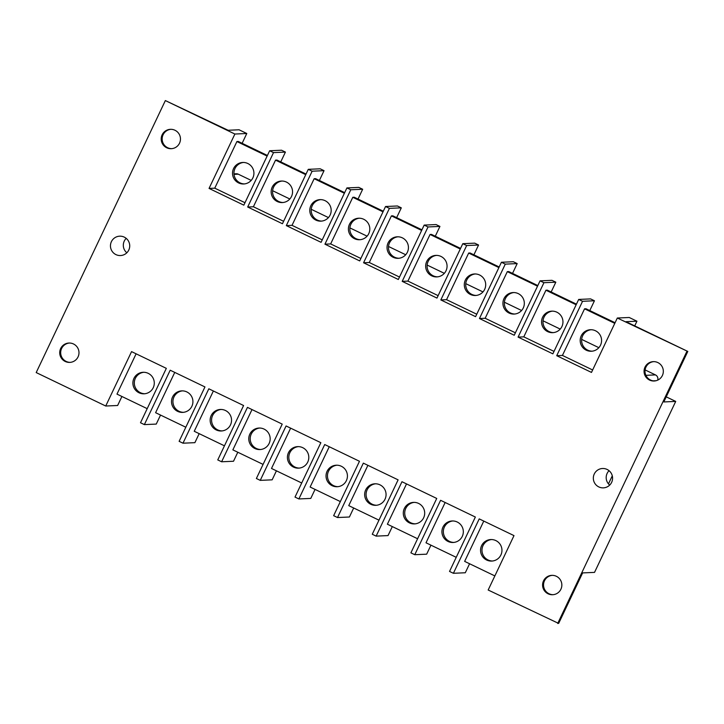 <?xml version="1.0" encoding="UTF-8"?>
<svg xmlns="http://www.w3.org/2000/svg" width="724" height="724" viewBox="0 0 724 724"><rect width="100%" height="100%" fill="white"/><g stroke="black" fill="none" stroke-linecap="round" stroke-linejoin="round"><path stroke-width="1.09" d="M654.605 380.969A9.693 9.629 87.5 0 1 645.953 367.095A9.693 9.629 87.5 0 1 653.745 361.629M662.388 375.503A9.693 9.629 87.5 0 1 654.125 381.005A9.693 9.629 87.5 0 1 645.003 367.14A9.693 9.629 87.5 0 1 653.265 361.638A9.693 9.629 87.5 0 1 662.388 375.503M171.733 148.655A9.693 9.629 87.5 0 1 163.09 134.782A9.693 9.629 87.5 0 1 170.873 129.315M179.525 143.189A9.693 9.629 87.5 0 1 171.262 148.692A9.693 9.629 87.5 0 1 162.14 134.827A9.693 9.629 87.5 0 1 170.402 129.325A9.693 9.629 87.5 0 1 179.525 143.189M70.255 362.371A9.693 9.629 87.5 0 1 61.612 348.497A9.693 9.629 87.5 0 1 69.395 343.031M78.047 356.905A9.693 9.629 87.5 0 1 69.785 362.398A9.693 9.629 87.5 0 1 60.662 348.534A9.693 9.629 87.5 0 1 68.925 343.04A9.693 9.629 87.5 0 1 78.047 356.905M553.127 594.685A9.693 9.629 87.5 0 1 544.475 580.811A9.693 9.629 87.5 0 1 552.267 575.345M560.91 589.218A9.693 9.629 87.5 0 1 552.647 594.721A9.693 9.629 87.5 0 1 543.525 580.856A9.693 9.629 87.5 0 1 551.788 575.354A9.693 9.629 87.5 0 1 560.91 589.218M609.699 485.098A9.693 9.629 87.5 0 1 609.065 470.691M611.644 482.356A9.693 9.629 87.5 0 1 603.391 487.858A9.693 9.629 87.5 0 1 594.268 473.994A9.693 9.629 87.5 0 1 602.522 468.5A9.693 9.629 87.5 0 1 611.644 482.356M126.836 252.785A9.693 9.629 87.5 0 1 126.193 238.368M128.782 250.042A9.693 9.629 87.5 0 1 120.519 255.545A9.693 9.629 87.5 0 1 111.396 241.68A9.693 9.629 87.5 0 1 119.659 236.178A9.693 9.629 87.5 0 1 128.782 250.042M492.438 561.019A10.77 10.706 87.5 0 1 483.026 545.606A10.77 10.706 87.5 0 1 491.487 539.552M481.596 545.67A10.77 10.706 -92.5 0 0 491.732 561.073A10.77 10.706 -92.5 0 0 500.908 554.964A10.77 10.706 -92.5 0 0 490.772 539.552A10.77 10.706 -92.5 0 0 481.596 545.67M592.078 351.185A10.77 10.706 87.5 0 1 582.657 335.782A10.77 10.706 87.5 0 1 591.119 329.719M581.227 335.846A10.77 10.706 -92.5 0 0 591.363 351.249A10.77 10.706 -92.5 0 0 600.54 345.131A10.77 10.706 -92.5 0 0 590.404 329.728A10.77 10.706 -92.5 0 0 581.227 335.846M453.812 542.43A10.77 10.706 87.5 0 1 444.391 527.018A10.77 10.706 87.5 0 1 452.862 520.963M442.961 527.081A10.77 10.706 -92.5 0 0 453.097 542.484A10.77 10.706 -92.5 0 0 462.283 536.375A10.77 10.706 -92.5 0 0 452.147 520.972A10.77 10.706 -92.5 0 0 442.961 527.081M553.444 332.606A10.77 10.706 87.5 0 1 544.023 317.193A10.77 10.706 87.5 0 1 552.493 311.139M542.593 317.257A10.77 10.706 -92.5 0 0 552.729 332.66A10.77 10.706 -92.5 0 0 561.914 326.551A10.77 10.706 -92.5 0 0 551.779 311.148A10.77 10.706 -92.5 0 0 542.593 317.257M514.818 314.017A10.77 10.706 87.5 0 1 505.397 298.605A10.77 10.706 87.5 0 1 513.859 292.55M503.967 298.668A10.77 10.706 -92.5 0 0 514.103 314.071A10.77 10.706 -92.5 0 0 523.28 307.962A10.77 10.706 -92.5 0 0 513.144 292.559A10.77 10.706 -92.5 0 0 503.967 298.668M415.187 523.841A10.77 10.706 87.5 0 1 405.766 508.429A10.77 10.706 87.5 0 1 414.228 502.375M404.336 508.501A10.77 10.706 -92.5 0 0 414.472 523.904A10.77 10.706 -92.5 0 0 423.649 517.787A10.77 10.706 -92.5 0 0 413.513 502.384A10.77 10.706 -92.5 0 0 404.336 508.501M476.184 295.437A10.77 10.706 87.5 0 1 466.763 280.025A10.77 10.706 87.5 0 1 475.234 273.971M465.342 280.088A10.77 10.706 -92.5 0 0 475.478 295.492A10.77 10.706 -92.5 0 0 484.655 289.383A10.77 10.706 -92.5 0 0 474.519 273.971A10.77 10.706 -92.5 0 0 465.342 280.088M376.552 505.261A10.77 10.706 87.5 0 1 367.131 489.849A10.77 10.706 87.5 0 1 375.602 483.795M365.701 489.913A10.77 10.706 -92.5 0 0 375.837 505.316A10.77 10.706 -92.5 0 0 385.023 499.207A10.77 10.706 -92.5 0 0 374.887 483.804A10.77 10.706 -92.5 0 0 365.701 489.913M398.933 258.26A10.77 10.706 87.5 0 1 389.512 242.848A10.77 10.706 87.5 0 1 397.974 236.793M388.082 242.911A10.77 10.706 -92.5 0 0 398.218 258.323A10.77 10.706 -92.5 0 0 407.395 252.205A10.77 10.706 -92.5 0 0 397.259 236.802A10.77 10.706 -92.5 0 0 388.082 242.911M337.927 486.673A10.77 10.706 87.5 0 1 328.506 471.261A10.77 10.706 87.5 0 1 336.968 465.206M327.076 471.324A10.77 10.706 -92.5 0 0 337.212 486.727A10.77 10.706 -92.5 0 0 346.389 480.618A10.77 10.706 -92.5 0 0 336.253 465.215A10.77 10.706 -92.5 0 0 327.076 471.324M437.558 276.849A10.77 10.706 87.5 0 1 428.137 261.436A10.77 10.706 87.5 0 1 436.599 255.382M426.708 261.5A10.77 10.706 -92.5 0 0 436.844 276.903A10.77 10.706 -92.5 0 0 446.02 270.794A10.77 10.706 -92.5 0 0 435.884 255.391A10.77 10.706 -92.5 0 0 426.708 261.5M222.042 430.916A10.77 10.706 87.5 0 1 212.621 415.504A10.77 10.706 87.5 0 1 221.082 409.449M211.191 415.567A10.77 10.706 -92.5 0 0 221.327 430.979A10.77 10.706 -92.5 0 0 230.504 424.861A10.77 10.706 -92.5 0 0 220.368 409.458A10.77 10.706 -92.5 0 0 211.191 415.567M283.039 202.512A10.77 10.706 87.5 0 1 273.618 187.1A10.77 10.706 87.5 0 1 282.089 181.045M272.197 187.163A10.77 10.706 -92.5 0 0 282.324 202.566A10.77 10.706 -92.5 0 0 291.51 196.448A10.77 10.706 -92.5 0 0 281.374 181.045A10.77 10.706 -92.5 0 0 272.197 187.163M183.407 412.336A10.77 10.706 87.5 0 1 173.986 396.924A10.77 10.706 87.5 0 1 182.457 390.87M172.556 396.987A10.77 10.706 -92.5 0 0 182.692 412.39A10.77 10.706 -92.5 0 0 191.878 406.282A10.77 10.706 -92.5 0 0 181.742 390.879A10.77 10.706 -92.5 0 0 172.556 396.987M244.413 183.923A10.77 10.706 87.5 0 1 234.992 168.511A10.77 10.706 87.5 0 1 243.454 162.457M233.562 168.574A10.77 10.706 -92.5 0 0 243.698 183.977A10.77 10.706 -92.5 0 0 252.875 177.869A10.77 10.706 -92.5 0 0 242.739 162.466A10.77 10.706 -92.5 0 0 233.562 168.574M144.782 393.747A10.77 10.706 87.5 0 1 135.361 378.335A10.77 10.706 87.5 0 1 143.823 372.281M133.931 378.399A10.77 10.706 -92.5 0 0 144.067 393.802A10.77 10.706 -92.5 0 0 153.244 387.693A10.77 10.706 -92.5 0 0 143.108 372.29A10.77 10.706 -92.5 0 0 133.931 378.399M299.293 468.093A10.77 10.706 87.5 0 1 289.872 452.681A10.77 10.706 87.5 0 1 298.342 446.627M288.451 452.744A10.77 10.706 -92.5 0 0 298.587 468.147A10.77 10.706 -92.5 0 0 307.763 462.03A10.77 10.706 -92.5 0 0 297.627 446.627A10.77 10.706 -92.5 0 0 288.451 452.744M360.299 239.68A10.77 10.706 87.5 0 1 350.878 224.268A10.77 10.706 87.5 0 1 359.348 218.214M349.448 224.331A10.77 10.706 -92.5 0 0 359.584 239.734A10.77 10.706 -92.5 0 0 368.769 233.626A10.77 10.706 -92.5 0 0 358.633 218.223A10.77 10.706 -92.5 0 0 349.448 224.331M260.667 449.504A10.77 10.706 87.5 0 1 251.246 434.092A10.77 10.706 87.5 0 1 259.717 428.038M249.816 434.156A10.77 10.706 -92.5 0 0 259.952 449.559A10.77 10.706 -92.5 0 0 269.129 443.45A10.77 10.706 -92.5 0 0 258.993 428.047A10.77 10.706 -92.5 0 0 249.816 434.156M321.673 221.092A10.77 10.706 87.5 0 1 312.252 205.679A10.77 10.706 87.5 0 1 320.714 199.625M310.822 205.743A10.77 10.706 -92.5 0 0 320.958 221.146A10.77 10.706 -92.5 0 0 330.135 215.037A10.77 10.706 -92.5 0 0 319.999 199.634A10.77 10.706 -92.5 0 0 310.822 205.743M252.006 409.567L232.866 449.866L263.084 464.401M290.632 428.156L271.5 468.455L301.709 482.989M136.112 353.81L116.98 394.109L147.198 408.653M174.746 372.398L155.606 412.698L185.824 427.232M213.372 390.987L194.24 431.278L224.449 445.821M329.257 446.735L310.125 487.035L340.343 501.578M367.892 465.324L348.751 505.624L378.969 520.158M406.517 483.913L387.385 524.212L417.603 538.746M445.151 502.492L426.011 542.792L456.229 557.326M483.777 521.081L464.645 561.381L494.854 575.915M687.8 351.43L617.319 318.017L629.219 317.492L636.939 321.212L625.998 321.691L687.8 351.43L663.817 401.947L675.718 401.413L594.531 572.385L582.63 572.91L558.647 623.427L488.166 590.015L513.995 535.615L479.225 518.891L453.396 573.29L449.532 571.435L475.36 517.036L440.599 500.302L414.771 554.702L410.906 552.846L436.735 498.447L401.965 481.722L376.136 536.122L388.037 535.588L392.317 526.583M376.136 536.122L372.272 534.258L398.109 479.858L363.339 463.134L337.511 517.533L349.411 517.008L353.683 507.995M337.511 517.533L333.646 515.678L359.475 461.279L324.705 444.545L298.876 498.945L310.777 498.42L315.058 489.406M298.876 498.945L295.012 497.089L320.85 442.69L286.08 425.965L260.251 480.365L272.152 479.831L276.423 470.826M260.251 480.365L256.387 478.501L282.215 424.11L247.454 407.377L221.616 461.776L233.517 461.251L237.798 452.238M221.616 461.776L217.761 459.921L243.59 405.521L208.82 388.797L182.991 443.197L194.892 442.663L199.172 433.658M182.991 443.197L179.127 441.332L204.955 386.933L170.194 370.208L144.366 424.608L156.257 424.083L160.538 415.069M144.366 424.608L140.501 422.753L166.33 368.353L131.56 351.62L105.731 406.019L117.632 405.494L121.913 396.481M105.731 406.019L36.2 372.57L165.353 100.573L234.884 134.03L246.784 133.497L239.056 129.777L228.114 130.266L165.353 100.573M414.771 554.702L426.662 554.177L430.943 545.163M453.396 573.29L465.297 572.756L469.577 563.752M501.424 262.26L505.289 264.124L517.189 263.59L513.325 261.735L501.424 262.26L475.596 316.659L440.835 299.935L466.663 245.536L478.564 245.011L474.7 243.146L462.799 243.68L466.663 245.536M424.173 225.092L428.029 226.956L439.93 226.422L436.065 224.567L424.173 225.092L398.336 279.491L363.575 262.767L389.403 208.367L401.304 207.842L397.44 205.978L385.539 206.512L389.403 208.367M346.914 187.923L350.778 189.779L362.67 189.254L358.814 187.398L346.914 187.923L321.076 242.323L286.315 225.598L312.144 171.199L324.044 170.665L320.18 168.81L308.279 169.335L312.144 171.199M269.654 150.755L273.518 152.61L285.419 152.085L281.555 150.221L269.654 150.755L243.825 205.154L209.055 188.421L234.884 134.03M505.289 264.124L479.46 318.524L514.23 335.248L540.059 280.849L551.96 280.324L555.824 282.179L543.923 282.704L518.085 337.103L552.855 353.837L578.684 299.437L590.585 298.903L594.449 300.768L589.789 310.569M540.059 280.849L543.923 282.704M358.018 199.064L362.67 189.254M396.643 217.643L401.304 207.842M280.758 161.886L285.419 152.085M319.384 180.475L324.044 170.665M473.903 254.812L478.564 245.011M435.278 236.232L439.93 226.422M512.529 273.401L517.189 263.59M551.163 291.989L555.824 282.179M614.785 323.347L584.567 308.813L585.997 308.75L615.074 322.732M578.684 299.437L582.549 301.293L594.449 300.768M634.713 325.891L636.939 321.212M686.85 351.475L557.697 623.473M617.319 318.017L591.481 372.417L556.72 355.692L582.549 301.293M428.029 226.956L402.2 281.355L436.97 298.08L462.799 243.68M350.778 189.779L324.94 244.178L359.71 260.912L385.539 206.512M273.518 152.61L247.68 207.01L282.451 223.734L308.279 169.335M666.234 396.852L675.718 401.413M242.133 143.307L246.784 133.497M584.567 308.813L562.43 355.439L556.72 355.692M562.43 355.439L592.648 369.973M576.159 304.759L545.941 290.224L523.805 336.85L518.085 337.103M545.941 290.224L547.371 290.161L576.449 304.152M537.525 286.179L507.316 271.636L485.171 318.27L479.46 318.524M507.316 271.636L508.737 271.572L537.814 285.564M498.899 267.59L468.681 253.056L446.545 299.682L440.835 299.935M468.681 253.056L470.111 252.993L499.189 266.984M421.639 230.422L391.422 215.888L369.285 262.513L363.575 262.767M391.422 215.888L392.851 215.824L421.929 229.807M460.265 249.011L430.056 234.467L407.911 281.102L402.2 281.355M430.056 234.467L431.486 234.404L460.555 248.395M305.754 174.665L275.536 160.131L253.4 206.756L247.68 207.01M275.536 160.131L276.966 160.067L306.044 174.059M267.12 156.076L236.911 141.542L214.766 188.168L209.055 188.421M236.911 141.542L238.332 141.479L267.409 155.47M383.014 211.833L352.796 197.299L330.651 243.925L324.94 244.178M352.796 197.299L354.226 197.236L383.304 211.227M344.38 193.254L314.162 178.71L292.025 225.345L286.315 225.598M314.162 178.71L315.592 178.647L344.669 192.638M523.805 336.85L554.014 351.393M485.171 318.27L515.388 332.805M446.545 299.682L476.754 314.216M369.285 262.513L399.503 277.048M407.911 281.102L438.129 295.636M253.4 206.756L283.609 221.291M214.766 188.168L244.983 202.711M330.651 243.925L360.869 258.468M292.025 225.345L322.243 239.879M645.899 375.331L655.455 374.905L645.111 369.928L655.455 374.905A4.308 4.281 87.5 0 1 657.673 380.154M581.662 339.393L598.857 347.674L581.653 339.402M560.222 329.094L543.027 320.813L560.231 329.085M521.597 310.506L504.402 302.234L521.597 310.506M482.971 291.917L465.767 283.645L482.971 291.917M444.337 273.337L427.142 265.065L444.346 273.328M405.712 254.748L388.507 246.477L405.712 254.748M367.077 236.169L349.882 227.888L367.086 236.16M311.257 209.299L328.452 217.58L311.257 209.308M289.817 198.991L272.622 190.72L289.826 198.991M238.277 174.194L238.296 174.203A4.308 4.308 0 0 0 236.223 173.769A4.308 4.281 87.5 0 1 238.259 174.185L251.201 180.403L238.259 174.185L234.015 174.375M608.459 483.867L612.296 475.804M656.08 380.715L653.102 380.842M655.491 374.923L655.473 374.914A4.308 4.308 0 0 1 657.7 380.136M236.223 173.769L233.97 173.869M608.477 483.885L612.305 475.831"/></g></svg>
